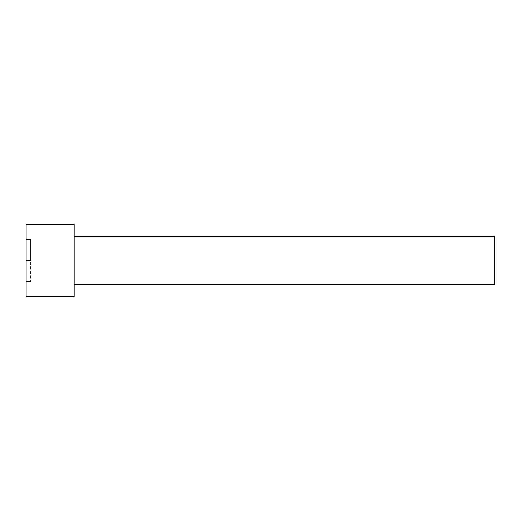 <?xml version="1.0" encoding="UTF-8"?>
<svg xmlns="http://www.w3.org/2000/svg" width="521" height="521" viewBox="0 0 521 521"><rect width="100%" height="100%" fill="white"/><g stroke="black" fill="none" stroke-linecap="round" stroke-linejoin="round"><path stroke-width="0.39" stroke-dasharray="2.6 1.95" d="M26.05 224.434L26.05 296.566M26.05 260.5L26.05 239.458L26.05 281.542L26.05 260.5L30.557 260.5L30.557 239.458L26.05 239.458L30.557 239.458L30.557 281.542L30.557 260.5L26.05 260.5M74.145 224.434L74.145 296.566M494.351 284.544L494.351 236.456M74.145 284.544L74.145 236.456L74.145 284.544M494.95 283.945L494.95 237.055M30.557 281.542L26.05 281.542L30.557 281.542"/><path stroke-width="0.78" d="M26.05 296.566L26.05 224.434L74.145 224.434L74.145 296.566L26.05 296.566M74.145 284.544L494.351 284.544L494.351 236.456L494.95 237.055L494.95 283.945L494.351 284.544M74.145 236.456L494.351 236.456"/></g></svg>
